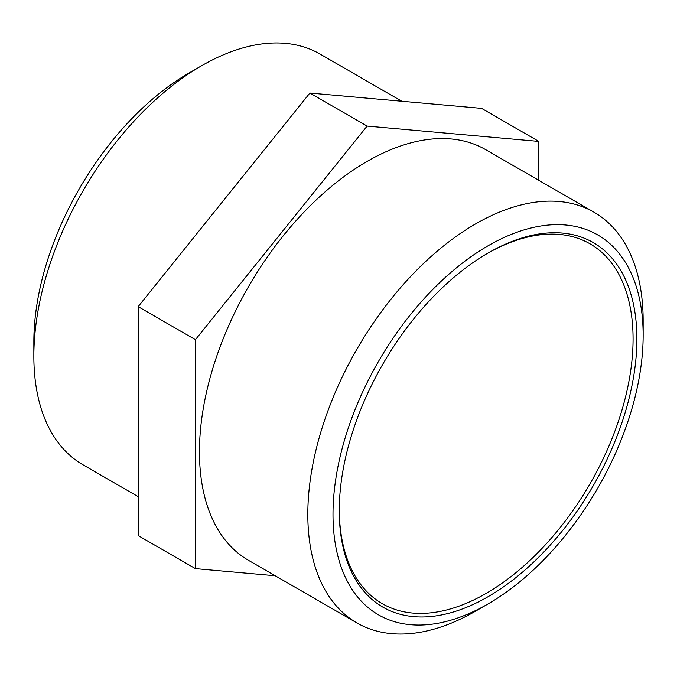 <?xml version="1.0" encoding="UTF-8"?>
<svg xmlns="http://www.w3.org/2000/svg" width="677" height="677" viewBox="0 0 677 677"><rect width="100%" height="100%" fill="white"/><g stroke="black" fill="none" stroke-linecap="round" stroke-linejoin="round"><path stroke-width="1.02" d="M487.118 253.579A207.754 119.947 -60 0 1 590.039 243.838A207.754 119.947 -60 0 1 633.071 338.94A207.754 119.947 -60 0 1 542.387 548.015A207.754 119.947 -60 0 1 382.293 603.672A207.754 119.947 -60 0 1 339.27 509.663M636.888 338.94A210.454 121.505 120 0 0 488.075 253.02A210.454 121.505 120 0 0 339.262 510.771A210.454 121.505 120 0 0 488.075 596.691A210.454 121.505 120 0 0 636.888 338.94M643.15 335.327A219.314 126.616 -60 0 1 488.075 603.918A219.314 126.616 -60 0 1 332.999 514.393A219.314 126.616 -60 0 1 488.075 245.785A219.314 126.616 -60 0 1 643.15 335.327L643.15 320.788A237.119 136.898 120 0 0 594.042 212.231A237.119 136.898 120 0 0 356.923 349.137A237.119 136.898 120 0 0 356.923 622.933A237.119 136.898 120 0 0 475.482 611.196L488.075 603.918M201.518 65.804L188.925 73.082A219.314 126.616 120 0 0 33.85 341.673L33.85 356.212A237.119 136.898 -60 0 1 201.518 65.804A237.119 136.898 -60 0 1 320.077 54.067L401.799 101.245M356.923 622.933L248.561 560.37A237.119 136.898 -60 0 1 248.561 286.574A237.119 136.898 -60 0 1 485.68 149.668L594.042 212.231M138.176 496.647L82.958 464.769A237.119 136.898 -60 0 1 33.85 356.212M195.416 568.629L138.176 535.583L138.176 306.639L309.88 93.037L481.584 108.371L538.824 141.417L367.12 126.083L195.416 339.685L195.416 568.629L275.2 575.755M195.416 339.685L138.176 306.639M367.12 126.083L309.88 93.037M538.824 180.353L538.824 141.417"/></g></svg>
